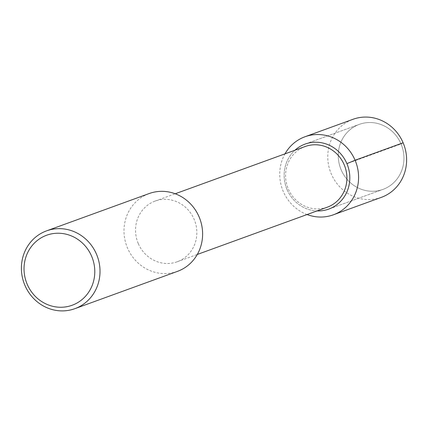 <?xml version="1.0" encoding="UTF-8"?>
<svg xmlns="http://www.w3.org/2000/svg" width="428" height="428" viewBox="0 0 428 428"><rect width="100%" height="100%" fill="white"/><g stroke="black" fill="none" stroke-linecap="round" stroke-linejoin="round"><path stroke-width="0.32" stroke-dasharray="2.14 1.6" d="M341.17 169.836A34.593 32.608 70 0 1 359.301 124.377A34.593 32.608 70 0 1 401.758 145.766A34.593 32.608 70 0 1 382.916 189.411A34.593 32.608 70 0 1 341.17 169.836A34.593 32.608 70 0 1 359.301 124.377A34.593 32.608 70 0 1 401.758 145.766A34.593 32.608 70 0 1 382.916 189.411A34.593 32.608 70 0 1 341.17 169.836M138.244 243.489A32.293 30.442 70 0 1 155.166 201.058A32.293 30.442 70 0 1 194.799 221.025A32.293 30.442 70 0 1 177.213 261.765A32.293 30.442 70 0 1 138.244 243.489M327.27 207.195A32.293 30.442 70 0 1 288.301 188.925A32.293 30.442 70 0 1 305.223 146.494M177.438 271.373A41.398 39.023 70 0 1 127.474 247.946A41.398 39.023 70 0 1 149.174 193.547M287.033 189.524A34.593 32.608 70 0 1 294.945 150.228A34.593 32.608 70 0 0 287.033 189.524A34.593 32.608 70 0 0 317.014 210.924A34.593 32.608 70 0 1 287.033 189.524M381.359 197.351A41.527 39.141 70 0 1 331.251 173.854A41.527 39.141 70 0 1 353.009 119.289M307.063 214.546A41.527 39.141 70 0 1 283.218 191.321A41.527 39.141 70 0 1 284.995 153.85M403.123 142.786L401.047 143.952L346.91 163.64M155.155 201.064L175.223 193.766M177.224 261.759L197.292 254.462M305.148 144.07L359.285 124.382L305.148 144.07M328.795 209.089L382.926 189.406L328.795 209.089"/><path stroke-width="0.64" d="M305.223 146.494A32.293 30.442 70 0 1 344.861 166.455A32.293 30.442 70 0 1 327.27 207.195M149.174 193.547A41.398 39.023 70 0 1 199.988 219.141A41.398 39.023 70 0 1 177.438 271.373M27.162 284.181A37.257 35.123 70 0 1 62.921 233.576A37.257 35.123 70 0 1 88.136 292.971A37.257 35.123 70 0 1 27.162 284.181M24.878 285.257A41.398 39.023 70 0 1 46.572 230.858A41.398 39.023 70 0 1 97.386 256.452A41.398 39.023 70 0 1 74.836 308.684A41.398 39.023 70 0 1 24.878 285.257M294.945 150.228A34.593 32.608 70 0 1 305.164 144.065A34.593 32.608 70 0 1 347.622 165.449A34.593 32.608 70 0 1 328.779 209.094A34.593 32.608 70 0 1 317.014 210.924A34.593 32.608 70 0 0 328.779 209.094A34.593 32.608 70 0 0 347.622 165.449A34.593 32.608 70 0 0 305.164 144.065A34.593 32.608 70 0 0 294.945 150.228M353.009 119.289A41.527 39.141 70 0 1 403.979 144.964A41.527 39.141 70 0 1 381.359 197.351M284.995 153.85A41.527 39.141 70 0 1 304.982 136.757A41.527 39.141 70 0 1 355.946 162.426A41.527 39.141 70 0 1 333.332 214.819A41.527 39.141 70 0 1 307.063 214.546M346.91 163.64L355.09 160.254L403.123 142.786M175.223 193.766L305.212 146.499M197.292 254.462L327.281 207.189M46.556 230.863L149.158 193.552M74.852 308.679L177.454 271.368M304.966 136.762L352.993 119.3M333.348 214.808L381.375 197.345"/></g></svg>
